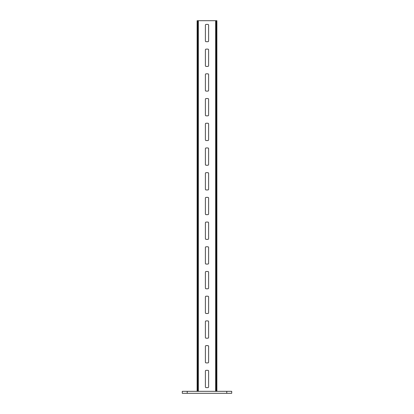 <?xml version="1.0" encoding="UTF-8"?>
<svg xmlns="http://www.w3.org/2000/svg" width="414" height="414" viewBox="0 0 414 414"><rect width="100%" height="100%" fill="white"/><g stroke="black" fill="none" stroke-linecap="round" stroke-linejoin="round"><path stroke-width="0.62" d="M187.231 393.3L187.231 391.323L182.289 391.323L182.289 393.3L231.711 393.3L231.711 391.323L226.768 391.323L226.768 393.3M187.231 391.323L226.768 391.323M216.884 391.323L216.884 20.7L216.294 20.7L216.294 391.323M197.116 391.323L197.116 20.7L216.294 20.7M197.706 20.7L197.706 391.323M197.975 20.7L197.975 391.323M198.353 20.7L198.353 391.323M215.647 20.7L215.647 391.323M206.136 41.7L207.864 41.7A0.74 0.74 0 0 0 208.604 40.96L208.604 25.145A0.74 0.74 0 0 0 207.864 24.405L206.136 24.405A0.74 0.74 0 0 0 205.396 25.145L205.396 40.96A0.74 0.74 0 0 0 206.136 41.7M205.396 65.671A0.74 0.74 0 0 0 206.136 66.411L207.864 66.411A0.74 0.74 0 0 0 208.604 65.671L208.604 49.856A0.74 0.74 0 0 0 207.864 49.116L206.136 49.116A0.74 0.74 0 0 0 205.396 49.856L205.396 65.671M205.396 90.376A0.74 0.74 0 0 0 206.136 91.116L207.864 91.116A0.74 0.74 0 0 0 208.604 90.376L208.604 74.561A0.74 0.74 0 0 0 207.864 73.821L206.136 73.821A0.74 0.74 0 0 0 205.396 74.561L205.396 90.376M205.396 115.087A0.74 0.74 0 0 0 206.136 115.827L207.864 115.827A0.74 0.74 0 0 0 208.604 115.087L208.604 99.272A0.74 0.74 0 0 0 207.864 98.532L206.136 98.532A0.74 0.74 0 0 0 205.396 99.272L205.396 115.087M205.396 139.792A0.74 0.74 0 0 0 206.136 140.532L207.864 140.532A0.74 0.74 0 0 0 208.604 139.792L208.604 123.983A0.74 0.74 0 0 0 207.864 123.237L206.136 123.237A0.74 0.74 0 0 0 205.396 123.983L205.396 139.792M205.396 164.503A0.74 0.74 0 0 0 206.136 165.243L207.864 165.243A0.74 0.74 0 0 0 208.604 164.503L208.604 148.688A0.74 0.74 0 0 0 207.864 147.948L206.136 147.948A0.74 0.74 0 0 0 205.396 148.688L205.396 164.503M205.396 189.208A0.74 0.74 0 0 0 206.136 189.954L207.864 189.954A0.74 0.74 0 0 0 208.604 189.208L208.604 173.399A0.74 0.74 0 0 0 207.864 172.654L206.136 172.654A0.74 0.74 0 0 0 205.396 173.399L205.396 189.208M205.396 213.919A0.74 0.74 0 0 0 206.136 214.659L207.864 214.659A0.74 0.74 0 0 0 208.604 213.919L208.604 198.104A0.74 0.74 0 0 0 207.864 197.364L206.136 197.364A0.74 0.74 0 0 0 205.396 198.104L205.396 213.919M205.396 238.624A0.74 0.74 0 0 0 206.136 239.37L207.864 239.37A0.74 0.74 0 0 0 208.604 238.624L208.604 222.815A0.74 0.74 0 0 0 207.864 222.07L206.136 222.07A0.74 0.74 0 0 0 205.396 222.815L205.396 238.624M208.604 263.335L208.604 247.52A0.74 0.74 0 0 0 207.864 246.78L206.136 246.78A0.74 0.74 0 0 0 205.396 247.52L205.396 263.335A0.74 0.74 0 0 0 206.136 264.075L207.864 264.075A0.74 0.74 0 0 0 208.604 263.335M205.396 288.041A0.74 0.74 0 0 0 206.136 288.786L207.864 288.786A0.74 0.74 0 0 0 208.604 288.041L208.604 272.231A0.74 0.74 0 0 0 207.864 271.491L206.136 271.491A0.74 0.74 0 0 0 205.396 272.231L205.396 288.041M205.396 312.751A0.74 0.74 0 0 0 206.136 313.491L207.864 313.491A0.74 0.74 0 0 0 208.604 312.751L208.604 296.936A0.74 0.74 0 0 0 207.864 296.196L206.136 296.196A0.74 0.74 0 0 0 205.396 296.936L205.396 312.751M205.396 337.462A0.74 0.74 0 0 0 206.136 338.202L207.864 338.202A0.74 0.74 0 0 0 208.604 337.462L208.604 321.647A0.74 0.74 0 0 0 207.864 320.907L206.136 320.907A0.74 0.74 0 0 0 205.396 321.647L205.396 337.462M205.396 362.167A0.74 0.74 0 0 0 206.136 362.907L207.864 362.907A0.74 0.74 0 0 0 208.604 362.167L208.604 346.352A0.74 0.74 0 0 0 207.864 345.612L206.136 345.612A0.74 0.74 0 0 0 205.396 346.352L205.396 362.167M205.396 386.878A0.74 0.74 0 0 0 206.136 387.618L207.864 387.618A0.74 0.74 0 0 0 208.604 386.878L208.604 371.063A0.74 0.74 0 0 0 207.864 370.323L206.136 370.323A0.74 0.74 0 0 0 205.396 371.063L205.396 386.878M216.025 20.7L216.025 391.323"/></g></svg>
